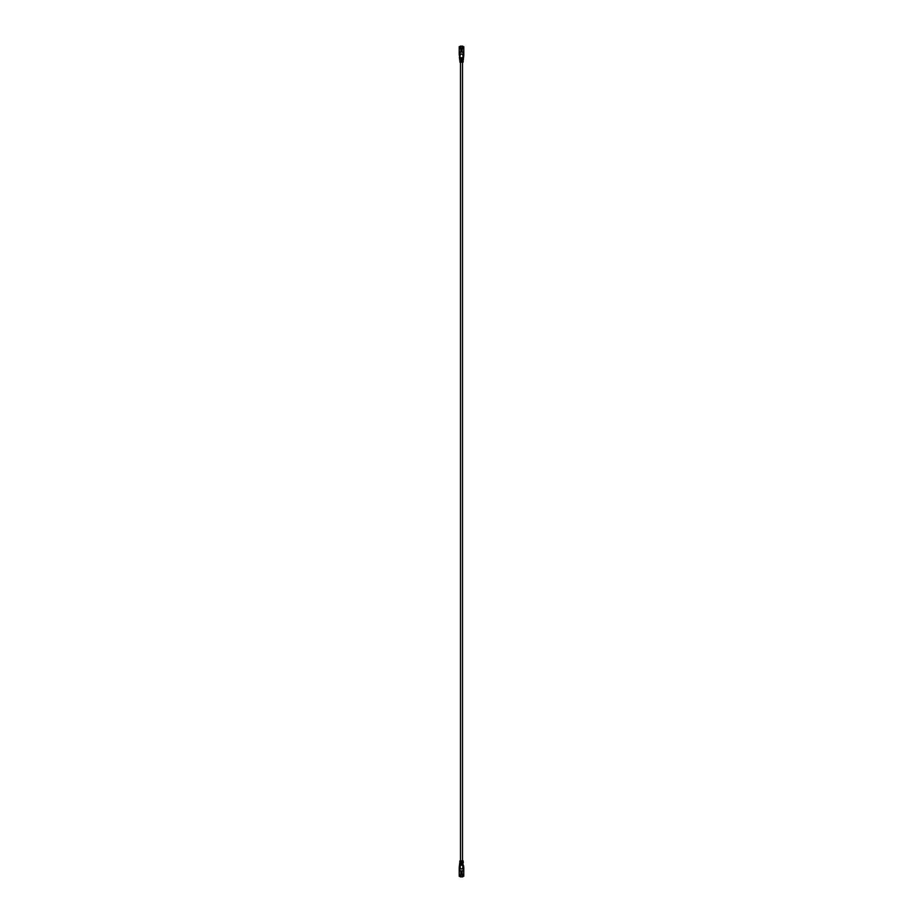 <?xml version="1.0" encoding="UTF-8"?>
<svg xmlns="http://www.w3.org/2000/svg" width="923" height="923" viewBox="0 0 923 923"><rect width="100%" height="100%" fill="white"/><g stroke="black" fill="none" stroke-linecap="round" stroke-linejoin="round"><path stroke-width="1.38" d="M459.204 55.184L461.5 53.903L463.796 55.161L462.781 52.138L460.219 52.138L459.412 57.249M460.496 62.164L460.496 860.836M462.504 62.164L462.504 860.836M462.781 867.839A1.281 1.281 0 0 0 462.781 867.816L463.796 867.816L462.781 870.862L460.219 870.862L459.204 867.828L460.219 867.816C461.073 869.443 461.927 869.443 462.781 867.816L462.781 865.751L461.8 865.151L463.231 865.151L463.081 864.551L459.919 864.551L459.769 865.151L461.2 865.151L460.219 865.751L460.219 867.816M460.219 865.751L459.412 865.751L459.204 867.816M463.796 867.816L463.588 865.751L462.781 865.751M460.865 873.816L462.135 873.816L460.865 873.908L460.865 870.862M462.135 873.816L462.135 870.862M459.908 860.836L459.827 861.551L459.908 860.836L460.612 861.551L460.704 860.836L462.296 860.836L462.388 861.551L459.827 861.551L461.2 862.751L460.081 863.951L462.919 863.951L461.8 863.351L462.492 862.151L460.508 862.151M462.7 862.151L463.173 861.551L462.296 860.836L463.092 860.836L463.288 862.751L462.492 862.151M459.239 867.943L459.239 876.296L460.3 876.296M462.7 876.296L463.761 876.296L463.761 867.943M463.081 864.551L462.758 863.351M460.381 862.751L459.769 862.151M459.596 863.951L459.919 864.551M459.469 865.151L459.527 864.551M463.796 867.839L463.761 876.296M459.239 876.296L459.204 867.839M460.3 876.654L462.7 876.85L460.3 876.85L460.865 873.608M460.3 875.073L462.7 875.073L462.135 873.481M462.7 876.654L462.7 875.212L460.3 875.212M459.654 863.351L460.242 863.351L459.654 863.351M462.619 862.751L463.288 862.751L462.7 863.351M459.204 55.172L459.204 46.704L460.3 46.704M460.219 55.161A1.281 1.281 0 0 0 460.219 55.184L459.619 57.249M463.588 57.249L463.796 55.184M463.381 57.249L462.781 55.184M463.081 58.449L463.231 57.849L463.473 58.449L459.919 58.449L459.769 57.849L461.2 57.849L460.219 57.249M463.531 57.849L461.8 57.849L462.781 57.249M462.7 46.704L463.796 46.704L463.796 55.161M460.865 49.184L462.135 49.184L460.865 49.092L460.865 52.138M462.135 49.184L462.135 52.138M463.45 58.449L463.346 59.649L462.919 59.049L460.081 59.049L460.242 59.649L459.596 59.049L459.654 59.649M460.3 59.649L460.3 60.249L461.2 59.649L460.242 59.649M460.381 60.249L459.804 60.849M462.492 60.849L462.619 60.249L463.231 60.849L460.508 60.849M462.619 60.249L461.8 59.649L462.758 59.649M459.596 59.049L459.469 57.849L459.919 58.449M463.346 59.649L463.404 59.049M463.231 60.849L463.092 62.164L463.173 61.449L460.612 61.449L460.704 62.164L462.296 62.164L462.388 61.449L463.092 62.164L462.296 62.164M462.7 46.346L460.3 46.15L462.7 46.15L462.7 47.927L460.3 47.927L460.865 49.519M462.7 47.927L462.135 49.519M460.3 60.849L459.908 62.164L460.704 62.164L459.769 60.849M462.388 61.449L463.173 61.449M461.2 60.849L461.2 61.449M462.7 60.849L462.7 61.449M461.8 60.849L461.8 61.449M462.7 59.649L462.7 60.249M460.3 58.449L460.3 59.049M461.2 58.449L461.2 59.049M462.7 58.449L462.7 59.049M461.8 58.449L461.8 59.049M460.3 57.249L460.3 57.849M462.7 57.249L462.7 57.849M460.3 46.346L460.3 47.788L462.7 47.788M461.8 862.151L461.8 861.551M460.3 862.151L460.3 861.551M461.2 862.151L461.2 861.551M462.7 865.751L462.7 865.151M462.7 864.551L462.7 863.951M461.8 864.551L461.8 863.951M460.3 863.351L460.3 862.751M460.3 864.551L460.3 863.951M461.2 864.551L461.2 863.951M460.3 865.751L460.3 865.151M459.239 46.704L459.239 55.057M463.761 55.057L463.761 46.704"/></g></svg>
